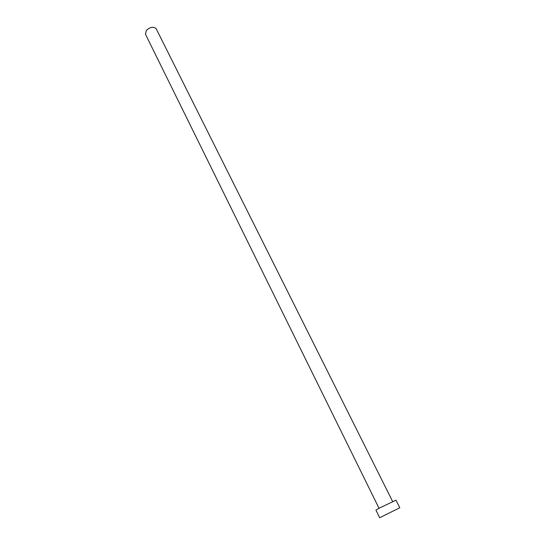 <?xml version="1.0" encoding="UTF-8"?>
<svg xmlns="http://www.w3.org/2000/svg" width="545" height="545" viewBox="0 0 545 545"><rect width="100%" height="100%" fill="white"/><g stroke="black" fill="none" stroke-linecap="round" stroke-linejoin="round"><path stroke-width="0.82" d="M379.041 508.294L145.447 34.172L146.435 30.282C150.447 26.889 153.71 26.398 156.224 28.824L392.645 501.543M379.667 517.75L375.934 510.14L380.131 507.715L395.99 500.181L399.798 507.756L379.667 517.75L399.798 507.756"/></g></svg>
